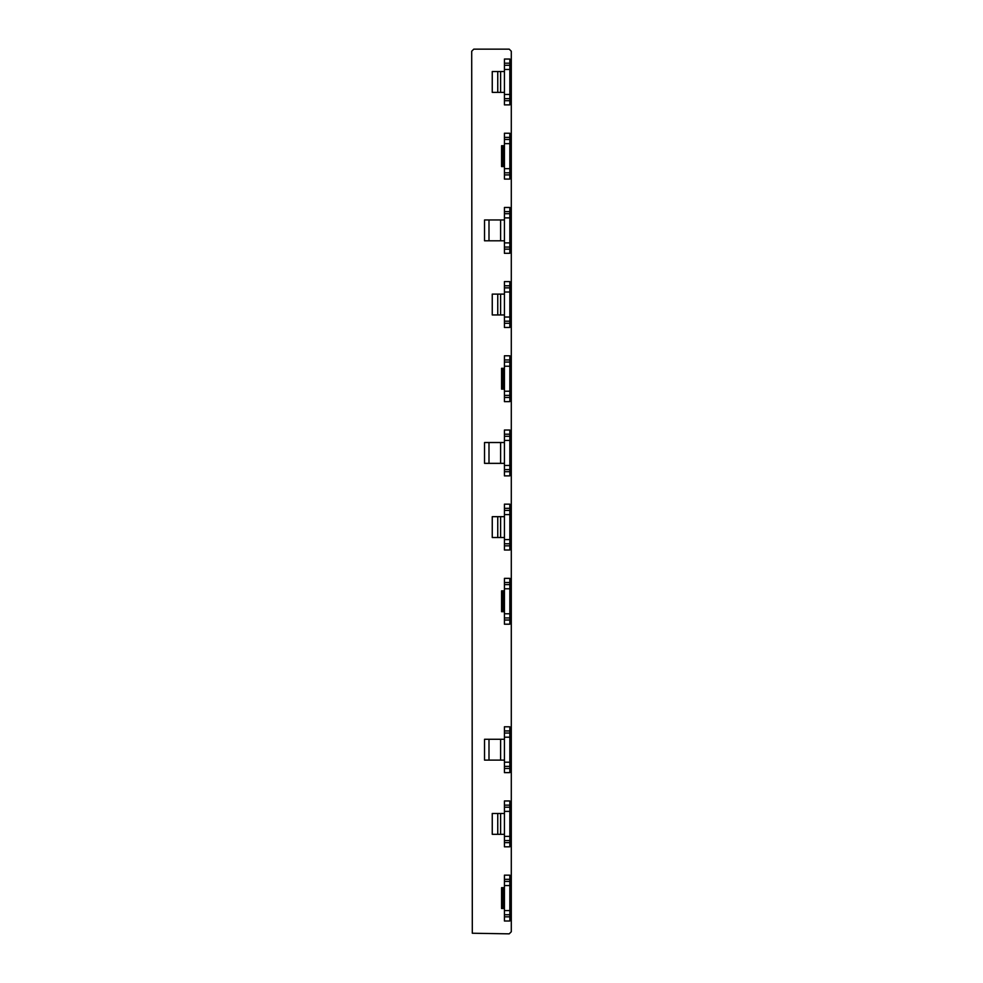 <?xml version="1.0" encoding="UTF-8"?>
<svg xmlns="http://www.w3.org/2000/svg" width="983" height="983" viewBox="0 0 983 983"><rect width="100%" height="100%" fill="white"/><g stroke="black" fill="none" stroke-linecap="round" stroke-linejoin="round"><path stroke-width="1.47" d="M472.307 933.236L509.219 933.85L511.295 931.761L511.295 51.239L509.219 49.15L473.781 49.15L471.705 51.239L472.307 933.236M504.426 800.961L504.426 846.818L509.833 846.818L509.833 800.961L504.426 800.961M504.426 813.469L492.25 813.469L492.25 834.309L504.426 834.309M504.426 836.398L509.833 836.398M504.426 811.38L509.833 811.38L504.426 811.38M504.426 294.114L492.25 294.114L492.25 314.953L504.426 314.953M504.426 281.605L504.426 327.45L509.833 327.45L509.833 281.605L504.426 281.605M504.426 317.03L509.833 317.03M509.833 292.025L504.426 292.025M509.833 550.013L504.426 550.013L504.426 545.848L509.833 545.848L509.833 550.013M509.833 545.848L509.833 504.168L504.426 504.168L504.426 545.848M509.833 514.588L504.426 514.588M504.426 539.593L509.833 539.593M504.426 516.677L492.25 516.677L492.25 537.517L504.426 537.517M504.426 71.538L492.25 71.538L492.25 92.377L504.426 92.377M504.426 59.041L504.426 104.886L509.833 104.886L509.833 59.041L504.426 59.041M504.426 94.466L509.833 94.466M509.833 69.461L504.426 69.461M504.426 887.661L501.576 887.661L501.576 908.501L504.426 908.501M504.426 916.832L504.426 920.997L509.833 920.997L509.833 875.153L504.426 875.153L504.426 916.832L509.833 916.832M504.426 910.577L509.833 910.577M504.426 885.572L509.833 885.572L504.426 885.572M504.426 391.222L504.426 401.642L509.833 401.642L509.833 355.797L504.426 355.797L504.426 391.222L509.833 391.222M509.833 366.217L504.426 366.217M504.426 368.293L501.576 368.293L501.576 389.133L504.426 389.133M504.426 620.04L504.426 624.205L509.833 624.205L509.833 578.36L504.426 578.36L504.426 620.04L509.833 620.04M504.426 613.785L509.833 613.785L504.426 613.785M509.833 588.78L504.426 588.78M504.426 590.857L501.576 590.857L501.576 611.696L504.426 611.696M509.833 137.399L509.833 133.233L504.426 133.233L504.426 179.078L509.833 179.078L509.833 137.399L504.426 137.399M504.426 168.658L509.833 168.658M509.833 143.653L504.426 143.653M504.426 145.73L501.576 145.73L501.576 166.569L504.426 166.569M509.833 730.947L504.426 730.947L504.426 726.781L509.833 726.781L509.833 737.201L504.426 737.201L504.426 772.626L509.833 772.626L509.833 737.201M504.426 730.947L504.426 737.201M504.426 762.206L509.833 762.206L504.426 762.206M504.426 739.277L484.533 739.277L484.533 760.117L504.426 760.117M509.833 211.628L504.426 211.628L504.426 207.462L509.833 207.462L509.833 217.882L504.426 217.882L504.426 253.307L509.833 253.307L509.833 217.882M504.426 211.628L504.426 217.882M504.426 242.887L509.833 242.887M504.426 219.959L484.533 219.959L484.533 240.798L504.426 240.798M509.833 434.191L509.833 430.026L504.426 430.026L504.426 475.87L509.833 475.87L509.833 434.191L504.426 434.191M504.426 465.451L509.833 465.451L504.426 465.451M504.426 440.445L509.833 440.445L504.426 440.445M504.426 442.522L484.533 442.522L484.533 463.362L504.426 463.362M509.833 805.138L504.426 805.138M497.754 813.469L497.754 834.309M500.617 834.309L500.617 813.469M504.426 842.64L509.833 842.64M509.833 840.563L504.426 840.563M504.426 807.215L509.833 807.215M500.617 314.953L500.617 294.114M497.754 294.114L497.754 314.953M509.833 285.77L504.426 285.77M504.426 323.284L509.833 323.284M509.833 321.195L504.426 321.195M504.426 287.859L509.833 287.859M509.833 508.334L504.426 508.334M504.426 510.423L509.833 510.423M509.833 543.771L504.426 543.771M500.617 537.517L500.617 516.677M497.754 516.677L497.754 537.517M500.617 92.377L500.617 71.538M497.754 71.538L497.754 92.377M509.833 63.207L504.426 63.207M504.426 100.721L509.833 100.721M509.833 98.632L504.426 98.632M504.426 65.296L509.833 65.296M502.227 887.661L502.227 908.501M503.198 908.501L503.198 887.661M509.833 914.755L504.426 914.755M504.426 881.407L509.833 881.407M509.833 879.318L504.426 879.318M504.426 397.476L509.833 397.476M504.426 362.051L509.833 362.051M509.833 395.387L504.426 395.387M509.833 359.962L504.426 359.962M503.198 389.133L503.198 368.293M502.227 368.293L502.227 389.133M509.833 617.951L504.426 617.951M504.426 584.615L509.833 584.615M509.833 582.526L504.426 582.526M502.227 590.857L502.227 611.696M503.198 611.696L503.198 590.857M504.426 174.913L509.833 174.913M509.833 172.824L504.426 172.824M504.426 139.475L509.833 139.475M502.227 145.73L502.227 166.569M503.198 166.569L503.198 145.73M504.426 768.46L509.833 768.46M509.833 766.371L504.426 766.371M504.426 733.035L509.833 733.035M488.993 739.277L488.993 760.117M500.617 760.117L500.617 739.277M504.426 249.141L509.833 249.141M509.833 247.052L504.426 247.052M504.426 213.704L509.833 213.704M488.993 219.959L488.993 240.798M500.617 240.798L500.617 219.959M504.426 471.705L509.833 471.705M509.833 469.616L504.426 469.616M504.426 436.28L509.833 436.28M488.993 442.522L488.993 463.362M500.617 463.362L500.617 442.522"/></g></svg>
